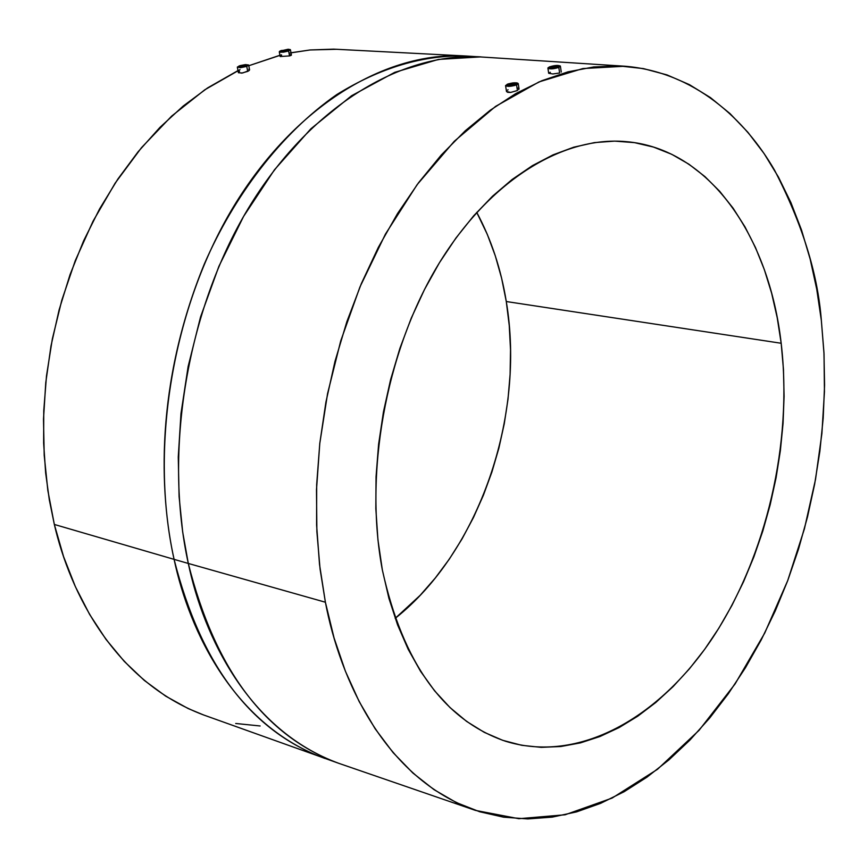 <?xml version="1.0" encoding="UTF-8"?>
<svg xmlns="http://www.w3.org/2000/svg" width="868" height="868" viewBox="0 0 868 868"><rect width="100%" height="100%" fill="white"/><g stroke="black" fill="none" stroke-linecap="round" stroke-linejoin="round"><path stroke-width="1.3" d="M557.473 67.357L549.694 67.856L550.833 66.955L551.039 68.366L550.833 66.955L558.601 66.456L556.833 67.596L549.835 68.062L551.473 66.717L555.618 65.946L558.46 66.25L557.473 67.357M559.632 72.999L552.862 73.964L548.684 73.281L552.862 73.964L559.632 72.999L558.808 67.433L559.632 72.999M549.509 66.869C554.869 65.252 558.493 65.024 560.392 66.174L558.808 67.433C553.437 69.06 549.802 69.288 547.914 68.138L549.509 66.869L547.979 67.867L548.522 68.626L553.274 68.735L560.044 66.76L560.185 65.892L557.31 65.425L549.509 66.869M515.223 84.793L507.368 85.292L508.572 84.337L508.811 85.823L508.572 84.337L516.417 83.838L515.223 84.793L516.286 83.643L513.455 83.306L508.572 84.337L507.498 85.487L511.187 85.748L515.223 84.793M518.673 89.632L519.031 88.829L518.673 89.632M517.426 90.522L510.655 92.431L507.715 92.344L506.489 91.498L510.655 92.431L517.426 90.522L516.547 84.88L517.426 90.522M507.248 84.25C512.673 82.601 516.341 82.362 518.218 83.545L516.547 84.88C511.111 86.54 507.454 86.778 505.567 85.585L508.171 83.903L512.88 82.916L517.002 82.894L518.218 83.534L517.838 84.185L514.55 85.541L508.583 86.366L505.729 85.856L507.248 84.25M245.677 66.337L238.96 66.901L240.327 65.968L240.588 67.281L240.327 65.968L247.044 65.404L245.036 66.543L240.544 67.281L238.96 66.803L244.776 65.046L247.011 65.328L245.677 66.337M249.561 69.917L249.018 70.601L249.561 69.917M238.407 72.445L241.575 73.14L247.716 71.382L246.751 66.402L237.344 67.205L239.264 65.892L248.66 65.1L246.751 66.402L247.716 71.382L249.018 70.601L242.606 72.988L238.45 72.749M287.536 50.93L280.863 51.494L282.165 50.604L282.404 51.863L282.165 50.604L288.827 50.051L287.536 50.93L288.784 49.953L286.538 49.704L280.906 51.581L287.536 50.93M291.409 55.107L290.856 55.487L291.409 55.107M290.281 55.693L289.532 55.91L290.281 55.693M288.61 50.995L289.532 55.91L280.201 56.539L289.532 55.91L288.61 50.995L279.279 51.787L281.102 50.539L290.422 49.758L288.61 50.995L283.5 52.156L280.06 52.21L279.333 51.906L279.8 51.136L288.154 49.237L290.368 49.639L288.61 50.995M395.2 618.352C479.364 551.581 525.596 416.239 506.283 301.532L781.178 343.261C792.788 442.561 766.694 555.639 712.932 637.394C659.083 718.617 578.164 763.786 505.469 741.229C443.895 720.158 402.85 663.043 382.332 569.875L388.907 598.302L397.577 624.862L408.177 649.286L420.568 671.333L434.564 690.798L449.982 707.529L466.615 721.406L484.268 732.342L502.713 740.317L521.766 745.308L541.209 747.359L560.847 746.513L580.497 742.867L599.972 736.509L619.123 727.568L637.763 716.187L655.774 702.505L673.004 686.696L689.333 668.913L704.653 649.351L718.845 628.172L731.843 605.571L743.54 581.734L753.88 556.844L762.777 531.097L770.187 504.688L776.068 477.812L780.365 450.655L783.044 423.421L784.086 396.307L783.468 369.518L781.178 343.261L777.218 317.721L771.609 293.124L764.35 269.655L755.485 247.543L745.048 226.971L733.091 208.157L719.691 191.296L704.925 176.584L688.888 164.193L671.713 154.298L653.506 147.072L634.443 142.634L614.663 141.115L594.374 142.612L573.77 147.18L553.046 154.862L532.442 165.625L512.185 179.437L492.525 196.211L473.678 215.806L455.917 238.049L439.436 262.711L424.485 289.532L411.237 318.198L399.888 348.394L390.589 379.728L383.461 411.833L378.6 444.308L376.05 476.738L375.833 508.735L377.949 539.907L382.332 569.875C364.18 473.895 385.349 354.524 436.04 268.386C486.883 182.237 561.379 135.875 625.893 141.614C708.755 148.406 768.994 235.412 781.178 343.261L506.283 301.532L509.245 325.435L510.525 349.793L510.102 374.434L508.008 399.15L504.254 423.768L498.883 448.105L491.917 471.964L483.422 495.172L473.44 517.556L462.036 538.941L449.309 559.133L435.313 577.98L420.166 595.318L395.2 618.352M239.991 69.646L204.794 89.795L171.636 116.117L141.517 147.636L115.162 183.126L93.017 221.253L75.256 260.693L61.802 300.23L52.351 338.889L46.492 375.909L43.758 410.77L43.639 443.147L45.646 472.886L49.335 499.957L54.337 524.456L174.088 559.361C159.256 492.471 155.09 384.329 204.338 264.013C233.601 196.721 280.375 133.802 336.73 94.601C380.347 67.65 423.432 54.782 465.997 56.008L333.713 49.14L310.093 49.964L289.402 53.089M281.503 54.858L248.78 65.74L279.93 55.259M248.78 69.277L249.507 69.646M238.472 72.272L239.503 71.339M289.988 54.684L290.639 54.738M279.279 51.787L280.158 56.453L281.644 55.639M188.302 563.451C163.52 450.839 187.021 310.364 248.107 208.711C309.377 107.024 400.777 51.961 480.883 56.887L438.503 59.415L394.756 72.337L351.562 95.751L310.874 128.8L274.462 169.792L243.572 216.447L218.91 266.281L200.551 316.939L188.139 366.491L180.989 413.493L178.266 457.024L179.09 496.572L182.681 532.019L188.302 563.451L325.391 602.229L320.075 569.072L316.874 531.585L316.494 489.682L319.771 443.515L327.572 393.595L340.723 340.929L359.905 287.058L385.425 234.121L417.15 184.624L454.311 141.245L495.563 106.406L539.071 81.896L582.851 68.561L624.982 66.228C694.27 72.011 744.939 119.1 774.484 170.063C802.173 223.575 817.797 273.691 821.345 320.433L823.949 352.506L824.567 385.164L823.19 418.159L819.869 451.273L814.618 484.29L807.49 516.97L798.517 549.097L787.775 580.453L775.298 610.822L761.182 639.966L745.482 667.687L728.306 693.76L709.753 717.955L689.93 740.068L668.957 759.869L646.975 777.153L624.135 791.714L600.602 803.356L576.58 811.884L552.243 817.124L527.809 818.925L503.527 817.168L479.635 811.743L456.373 802.585L434.033 789.663L412.864 773.008L393.15 752.675L375.16 728.794L359.157 701.539L345.377 671.159L334.061 637.937L325.391 602.229L319.522 564.45L316.603 525.053L316.679 484.518L319.793 443.374L325.912 402.166L334.983 361.424L346.864 321.692L361.403 283.489L378.372 247.304L397.522 213.571L418.593 182.681L441.28 154.992L465.27 130.764L490.246 110.225L515.874 93.516L541.86 80.713L567.878 71.87L593.669 66.966L618.938 65.914L643.459 68.605L667.004 74.908L689.387 84.63L710.415 97.585L729.955 113.534L747.869 132.262L764.068 153.528L778.444 177.083L790.943 202.667L801.522 230.042L810.126 258.957L816.734 289.174L821.345 320.433L824.025 353.97L824.448 391.631L821.898 433.512L815.519 479.418L804.419 528.818L787.71 580.605L764.708 633.097L735.066 683.973L699.011 730.379L657.477 769.308L612.103 798.083L565.09 814.781L518.825 818.698L475.512 810.408C384.676 778.553 339.909 679.373 325.391 602.229L188.302 563.451C203.546 636.342 248.53 730.476 338.987 763.395C265.304 736.433 215.08 669.781 188.302 563.451L174.088 559.361L188.302 563.451M624.754 66.218L465.997 56.008C385.859 51.093 294.577 105.798 233.459 206.823C172.537 307.814 149.209 447.389 174.088 559.361C200.953 665.116 251.221 731.474 324.925 758.458C234.436 725.518 189.398 631.85 174.088 559.361L54.337 524.456C70.004 592.735 114.468 681.25 203.351 714.874L338.987 763.395L475.339 810.354M548.75 73.064L550.323 72.304M517.805 88.037L519.031 88.829M507.379 90.207L508.073 89.773M238.006 70.59L207.604 87.907L183.224 106.026L159.929 127.401L138.045 151.846L117.842 179.101L99.603 208.895L83.599 240.881L70.037 274.657L59.122 309.833L50.995 345.941L45.776 382.538L43.498 419.146L44.203 455.299L47.849 490.539L54.337 524.456L63.581 556.638L75.397 586.714L89.599 614.381L105.972 639.347L124.276 661.405L144.262 680.382L165.669 696.125L188.226 708.581L203.611 714.972M235.705 723.478L260.118 725.973M337.109 49.27L309.984 49.975L290.986 52.764M476.738 212.378L487.339 234.468L495.303 255.854L501.628 278.27L506.283 301.532C500.999 268.917 491.147 239.199 476.738 212.378M246.751 66.402L248.606 64.992L245.481 64.612L240.165 65.599L237.355 67.075L240.501 67.693L246.751 66.402M548.684 73.281L547.914 68.138M561.26 72.077L560.392 66.174M519.031 88.84L518.218 83.545M249.561 69.765L248.66 65.1M291.409 55.042L290.422 49.769M238.396 72.619L237.344 67.205M506.489 91.498L505.567 85.585"/></g></svg>
